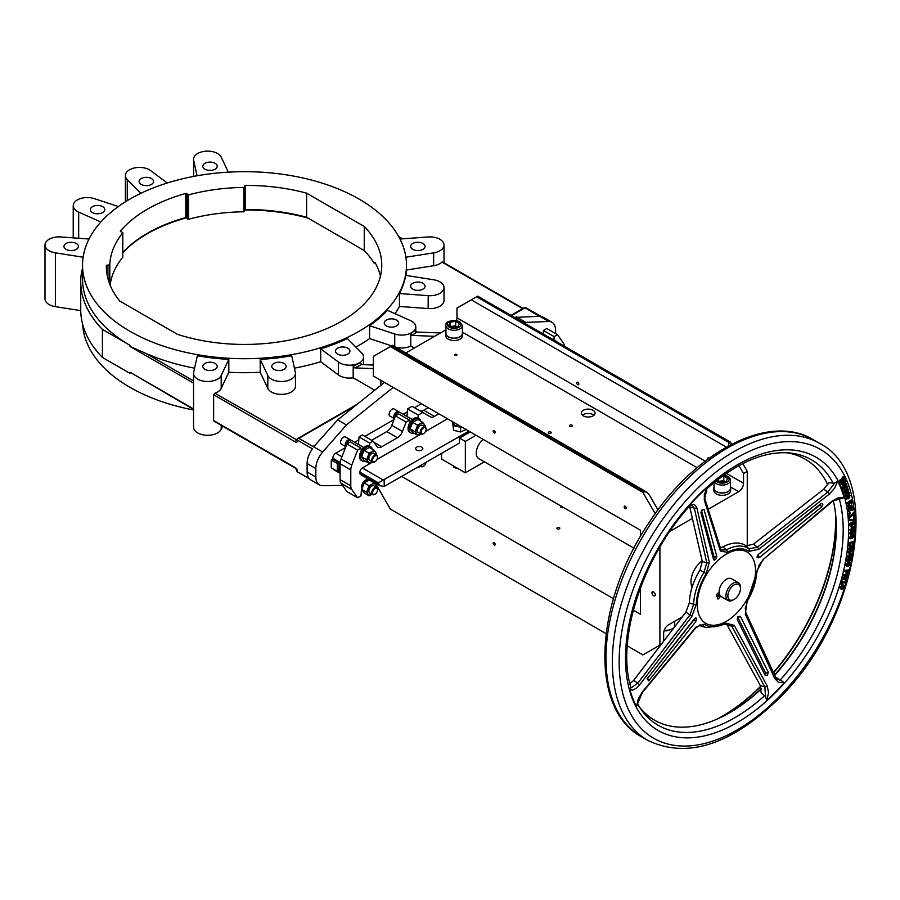 <?xml version="1.0" encoding="UTF-8"?>
<svg xmlns="http://www.w3.org/2000/svg" width="900" height="900" viewBox="0 0 900 900"><rect width="100%" height="100%" fill="white"/><g stroke="black" fill="none" stroke-linecap="round" stroke-linejoin="round"><path stroke-width="1.35" d="M552.262 339.21A8.235 4.759 -60 0 1 553.871 339.593L555.086 340.29A8.235 4.759 -60 0 1 556.222 341.494M553.477 339.907A8.235 4.759 -60 0 1 555.086 340.29M458.505 468.866L453.656 467.381L453.656 466.065M453.656 467.381L453.364 465.548M460.406 426.262A6.525 3.769 180 0 1 457.088 426.026A6.525 3.769 180 0 1 453.071 423.056A6.525 3.769 180 0 1 453.004 422.527L453.049 422.01M461.306 426.78L460.586 427.309L460.586 431.966L466.515 429.289M460.586 427.309L453.6 425.689L453.6 430.335L460.586 431.966M452.543 421.718L453.6 430.335M453.6 425.689L452.543 421.38M445.916 325.541L445.916 333.382A8.235 4.759 0 0 0 448.324 336.746A8.235 4.759 0 0 0 457.301 337.781A8.235 4.759 0 0 0 462.386 333.382L462.386 325.541A8.235 4.759 180 0 1 457.301 329.929A8.235 4.759 180 0 1 448.324 328.905A8.235 4.759 180 0 1 445.916 325.541C445.252 321.401 449.82 320.051 459.63 321.514L462.386 325.541M450.338 326.621L455.479 325.822L455.479 321.345L450.338 322.144A5.49 3.172 0 0 0 450.202 322.223L448.819 325.181A5.49 3.172 0 0 0 448.875 325.294L452.632 327.465A5.49 3.172 0 0 0 452.824 327.499L457.965 326.7A5.49 3.172 0 0 0 458.1 326.621L459.484 323.651A5.49 3.172 0 0 0 459.428 323.539L455.67 321.379A5.49 3.172 0 0 0 455.479 321.345M455.67 321.379L455.67 325.856A5.49 3.172 0 0 0 455.479 325.822M455.67 325.856L457.549 327.262M450.338 322.144L450.338 326.137M450.202 326.059L450.202 322.223M462.386 332.415A8.404 4.849 180 0 1 462.555 333.382L462.555 335.689A8.404 4.849 180 0 1 454.151 340.537A8.404 4.849 180 0 1 445.748 335.689L445.748 333.382A8.404 4.849 180 0 1 445.916 332.415M462.555 333.382A8.404 4.849 180 0 1 454.151 338.243A8.404 4.849 180 0 1 445.748 333.382M730.508 487.204A8.404 4.849 180 0 1 730.676 488.183L730.676 490.478A8.404 4.849 180 0 1 722.273 495.338A8.404 4.849 180 0 1 713.857 490.478L713.857 488.183A8.404 4.849 180 0 1 714.038 487.204M730.676 488.183A8.404 4.849 180 0 1 722.273 493.031A8.404 4.849 180 0 1 713.857 488.183M714.038 482.558L714.038 488.183A8.235 4.759 0 0 0 716.445 491.546A8.235 4.759 0 0 0 725.423 492.57A8.235 4.759 0 0 0 730.508 488.183L730.508 480.341A8.235 4.759 180 0 1 725.423 484.729A8.235 4.759 180 0 1 716.445 483.705A8.235 4.759 180 0 1 714.611 482.085M718.459 481.421L723.589 480.623L723.589 476.145L722.014 476.381M717.064 480.127L720.754 482.265A5.49 3.172 0 0 0 720.945 482.299L726.086 481.5A5.49 3.172 0 0 0 726.221 481.421L727.594 478.451A5.49 3.172 0 0 0 727.549 478.339L723.791 476.168L723.791 480.656A5.49 3.172 0 0 0 723.589 480.623M723.791 480.656L725.67 482.062M718.459 479.048L718.459 480.938M718.312 480.859L718.312 479.16M423.371 466.245A4.117 2.374 -60 0 1 423.146 466.391A4.117 2.374 -60 0 1 421.088 466.594A4.117 2.374 -60 0 1 420.356 465.604M423.146 466.391L423.574 466.132A3.499 2.025 -60 0 1 421.132 465.154M426.026 462.33A3.499 2.025 -60 0 1 423.574 466.132M417.926 466.999A6.176 3.566 120 0 0 420.322 466.447A6.176 3.566 120 0 0 420.57 466.29L417.623 467.798M374.839 494.257A4.117 2.374 -60 0 1 374.614 494.404A4.117 2.374 -60 0 1 372.555 494.606A4.117 2.374 -60 0 1 371.925 491.31A4.117 2.374 -60 0 1 374.614 487.676A4.117 2.374 -60 0 1 376.673 487.474A4.117 2.374 -60 0 1 377.527 489.364A4.117 2.374 -60 0 1 377.516 489.623M374.614 494.404L375.053 494.156A3.499 2.025 -60 0 1 372.577 492.728A3.499 2.025 -60 0 1 375.053 488.441A3.499 2.025 -60 0 1 377.527 489.87A3.499 2.025 -60 0 1 375.053 494.156M376.673 487.474L373.86 485.854A4.117 2.374 120 0 0 371.801 486.056A4.117 2.374 120 0 0 369.113 489.679A4.117 2.374 120 0 0 369.743 492.986L372.555 494.606M364.219 482.906L361.699 489.409L366.57 492.221L369.101 485.73L364.219 482.906L369.259 479.993L374.141 482.816L376.661 486.405L376.402 487.316M361.699 489.409L364.219 492.998L369.101 495.81L366.57 492.221M369.101 485.73L371.801 484.369A6.176 3.566 120 0 0 368.021 489.082A6.176 3.566 120 0 0 368.021 494.123A6.176 3.566 120 0 0 371.801 494.46A6.176 3.566 120 0 0 372.037 494.314L369.101 495.81M376.155 487.181A6.176 3.566 120 0 0 375.581 484.706A6.176 3.566 120 0 0 371.801 484.369L374.141 482.816M398.7 411.66A4.117 2.374 -60 0 0 396.641 411.863A4.117 2.374 -60 0 0 394.02 415.294A4.117 2.374 -60 0 0 394.38 418.646L389.981 416.126A4.117 2.374 -60 0 1 389.396 415.519A4.117 2.374 -60 0 1 392.04 409.196A4.117 2.374 -60 0 1 393.277 408.803A4.117 2.374 -60 0 1 394.099 408.994L398.7 411.66A4.117 2.374 -60 0 1 399.218 412.166M423.371 433.744A4.117 2.374 -60 0 1 423.146 433.89A4.117 2.374 -60 0 1 421.088 434.093A4.117 2.374 -60 0 1 420.457 430.785A4.117 2.374 -60 0 1 423.146 427.162A4.117 2.374 -60 0 1 425.205 426.96A4.117 2.374 -60 0 1 426.049 428.839A4.117 2.374 -60 0 1 426.049 429.109M423.146 433.89L423.574 433.631A3.499 2.025 -60 0 1 421.099 432.202A3.499 2.025 -60 0 1 423.574 427.916A3.499 2.025 -60 0 1 426.049 429.345A3.499 2.025 -60 0 1 423.574 433.631M394.976 417.094A4.117 2.374 -60 0 1 397.856 412.56A4.117 2.374 -60 0 1 399.915 412.358L412.369 419.546M418.241 415.08L422.752 412.481L412.076 406.316L407.565 408.926L418.241 415.08L418.016 418.05A8.235 4.759 120 0 0 413.876 418.444A8.235 4.759 120 0 0 408.488 425.7A8.235 4.759 120 0 0 409.759 432.304L410.974 433.001A8.235 4.759 120 0 0 413.899 433.136M420.784 421.211A8.235 4.759 120 0 0 419.209 418.736A8.235 4.759 120 0 0 415.091 419.152A8.235 4.759 120 0 0 409.702 426.409A8.235 4.759 120 0 0 410.974 433.001M421.088 434.093L418.264 432.461A4.117 2.374 -60 0 1 417.634 429.165A4.117 2.374 -60 0 1 420.322 425.531A4.117 2.374 -60 0 1 422.381 425.329L425.205 426.96M424.688 426.656A6.176 3.566 -60 0 0 424.114 424.192A6.176 3.566 -60 0 0 420.322 423.855A6.176 3.566 -60 0 0 416.543 428.558A6.176 3.566 -60 0 0 416.543 433.609A6.176 3.566 -60 0 0 420.322 433.946A6.176 3.566 -60 0 0 420.57 433.789L417.623 435.296L415.103 431.707L417.623 425.205L422.662 422.291L425.194 425.88L424.935 426.803M422.662 422.291L417.791 419.479L412.751 422.392L411.3 425.531L410.22 428.884L411.3 430.582L412.751 432.473L417.623 435.296M417.623 425.205L412.751 422.392M415.103 431.707L410.22 428.884M372.262 449.224A8.235 4.759 120 0 0 370.676 446.76L369.461 446.062A8.235 4.759 120 0 0 365.344 446.468A8.235 4.759 120 0 0 359.966 453.724A8.235 4.759 120 0 0 361.226 460.316L362.441 461.025A8.235 4.759 120 0 0 365.366 461.16M370.676 446.76A8.235 4.759 120 0 0 366.559 447.165A8.235 4.759 120 0 0 361.181 454.421A8.235 4.759 120 0 0 362.441 461.025M374.839 461.756A4.117 2.374 -60 0 1 374.614 461.902A4.117 2.374 -60 0 1 372.555 462.105L369.743 460.485A4.117 2.374 -60 0 1 369.113 457.178A4.117 2.374 -60 0 1 371.801 453.555A4.117 2.374 -60 0 1 373.86 453.353L376.673 454.973A4.117 2.374 -60 0 1 377.527 456.863A4.117 2.374 -60 0 1 377.516 457.132M376.155 454.68A6.176 3.566 -60 0 0 375.581 452.205A6.176 3.566 -60 0 0 371.801 451.868A6.176 3.566 -60 0 0 368.021 456.581A6.176 3.566 -60 0 0 368.021 461.621A6.176 3.566 -60 0 0 371.801 461.959A6.176 3.566 -60 0 0 372.037 461.812L369.101 463.309L366.57 459.72L369.101 453.229L374.141 450.315L376.661 453.904L376.402 454.815M374.141 450.315L369.259 447.491L364.219 450.405L362.779 453.555L361.699 456.907L362.779 458.595L364.219 460.496L369.101 463.309M369.101 453.229L364.219 450.405M366.57 459.72L361.699 456.907M350.179 439.673A4.117 2.374 -60 0 0 348.12 439.886A4.117 2.374 -60 0 0 345.488 443.306A4.117 2.374 -60 0 0 345.848 446.659L341.449 444.15A4.117 2.374 -60 0 1 340.875 443.531A4.117 2.374 -60 0 1 343.507 437.22A4.117 2.374 -60 0 1 344.745 436.826A4.117 2.374 -60 0 1 345.566 437.017L350.179 439.673A4.117 2.374 -60 0 1 350.696 440.19M372.555 462.105A4.117 2.374 -60 0 1 371.925 458.809A4.117 2.374 -60 0 1 374.614 455.175A4.117 2.374 -60 0 1 376.673 454.973M374.614 461.902L375.053 461.655A3.499 2.025 -60 0 1 372.577 460.226A3.499 2.025 -60 0 1 375.053 455.94A3.499 2.025 -60 0 1 377.527 457.369A3.499 2.025 -60 0 1 375.053 461.655M346.455 445.118A4.117 2.374 -60 0 1 349.335 440.584A4.117 2.374 -60 0 1 351.394 440.381L363.836 447.559M846.045 581.805L845.764 580.849L845.426 581.985L842.411 582.322L842.288 581.231L841.399 584.28L842.175 583.121L846.236 582.671L846.169 581.974M842.288 581.231L841.399 584.28M841.804 580.95L842.749 581.186M842.512 581.974L845.426 581.985M844.942 581.704L845.764 580.849M845.269 580.567L846.169 580.804M847.114 486.225L843.683 489.6L846.113 487.204L846.934 488.014L847.53 487.429L846.607 486.731L847.114 486.225M843.683 489.6L842.985 488.767L846.911 485.674M846.934 488.014L846.349 487.384M847.474 487.181L846.607 486.731M846.113 486.45L846.979 486.9M846.248 483.66L843.84 484.031L843.064 487.924L844.087 487.586L843.221 486.911L844.02 484.616L844.909 486.821L846.248 484.965L845.606 483.086M844.087 487.586L843.154 487.125M845.134 485.854L844.459 484.166L845.235 483.739L845.752 484.976L845.134 485.854M845.764 483.379L843.345 483.75L842.242 487.147L843.457 488.216M844.65 485.572L845.752 484.976M845.258 484.695L845.28 483.817M843.761 484.897L844.909 486.821M850.14 495.54L847.879 495.585L846.416 498.803L848.689 498.757L850.14 495.54L849.465 494.831M846.754 495.956L849.656 495.27M846.45 498.082L848.048 497.858L849.105 495.574M849.634 495.99L848.531 498.139L846.934 498.364L848.036 496.204L849.398 495.619M846.619 499.241L845.933 498.521L846.304 496.598M845.933 498.521L846.349 499.162M845.01 477.259L843.086 477.304L842.062 481.691L840.881 481.601L840.825 479.711L840.094 480.51L840.386 482.197L841.298 482.805L842.423 482.141L843.413 477.787L844.526 477.855L844.605 479.531L845.314 478.755L844.346 476.707M840.094 480.51L839.903 481.916L841.298 482.805M844.099 479.205L844.031 477.574M839.599 480.229L840.825 479.711M841.567 481.41L842.344 479.52M841.86 479.239L842.411 478.429M841.928 478.147L842.602 477.022L844.526 476.978M850.05 503.471L851.614 503.325L852.548 501.93L852.3 499.196L847.541 503.055L847.676 503.707L849.566 502.166L848.284 506.869L849.78 503.381M847.676 503.707L847.058 502.774L852.3 499.196M848.284 506.869L847.643 505.744L849.195 502.47M850.14 502.729L851.512 501.581L851.423 502.684L850.624 503.01L850.095 501.739L851.884 500.287L851.996 501.863M851.512 501.581L851.512 500.591M850.421 502.897L850.207 502.324M846.585 480.173L844.616 480.195L841.646 484.616L844.538 481.567L844.92 482.411L845.393 481.916L845.111 480.938L846.776 480.757L846.011 479.723M845.111 480.938L845.663 480.488L846.248 481.275M841.646 484.616L840.926 483.817L844.155 480.69M843.66 480.409L844.616 480.195M844.403 480.15L846.101 479.891M844.29 481.826L844.92 482.411M852.266 505.879L850.072 505.598L848.52 508.939L849.026 510.007L850.129 506.284L850.545 508.916L852.041 507.285L851.558 505.012M850.545 508.916L849.746 506.621M850.421 507.656L851.591 507.161L850.905 507.938L850.59 505.924L851.355 505.688L851.591 507.161M851.107 506.88L850.871 505.406M849.026 510.007L848.025 508.669L849.589 505.316L851.783 505.598M846.416 489.668L844.492 491.074L845.077 493.65L848.25 490.162L847.676 488.025L847.283 490.815L846.293 489.6M844.549 491.501L845.741 492.277L845.033 491.782L846.225 490.489L846.709 491.366L845.741 492.277L845.033 491.782M846.799 490.534L846.911 488.002M844.886 493.088L845.077 493.65M844.492 491.074L843.941 491.805L844.774 492.581M845.258 491.996L846.709 491.366M846.225 491.085L845.741 490.207M844.009 490.793L845.921 489.397M848.992 511.627L848.419 510.694L851.524 508.399L848.992 511.627L852.097 509.332L852.232 510.39L852.739 510.019L852.716 508.849L854.156 509.254L853.515 507.814M852.232 510.39L851.681 509.636M853.594 509.659L853.121 508.748M854.123 508.534L852.457 507.87L852.008 508.68M852.143 507.938L853.639 508.264M851.783 507.724L852.457 507.87M847.001 492.637L845.764 494.336L846.225 496.665L847.181 493.234L848.79 493.02L848.678 494.438L849.341 493.83L848.486 491.839L846.518 492.356L848.002 491.558L849.308 492.57M845.426 496.103L845.28 494.055L846.518 492.356M848.183 494.123L848.812 493.762M848.329 493.493L848.306 492.75M854.415 513.585L853.65 512.944L853.29 514.215L850.05 516.442L849.971 515.486L849.476 515.824L849.701 518.411L850.106 517.129L854.46 514.136L853.166 512.663L854.415 513.585M850.005 515.869L852.806 513.934L853.166 512.663M849.701 518.411L848.992 515.543L849.971 515.486M850.14 512.854L849.319 514.35L850.241 513.686L849.656 512.572L849.229 513.506M849.319 514.35L848.734 513.236M853.808 524.509L855 522.09L853.673 521.212L852.604 522.686L851.332 522.517L850.309 523.62L849.926 525.195L851.445 526.095L852.626 524.374L853.808 524.509L852.649 524.363M855 522.09L853.189 520.931L854.516 521.809L853.189 520.931L852.143 522.394L850.849 522.236L852.12 522.405M852.604 522.686L850.849 522.236L850.309 523.62M849.926 524.632L850.871 525.094L851.692 523.935L851.355 525.375L850.41 524.914L851.4 523.226L852.457 523.226L852.176 524.216M851.692 523.935L851.962 522.945M852.143 523.046L851.4 523.226M852.311 523.553L853.301 523.507L854.033 522.101L853.29 521.629M854.033 522.101L853.785 523.789L852.795 523.834L853.774 521.91L854.516 522.382L853.774 521.91M850.95 525.814L849.442 524.914L849.825 523.339M850.174 526.039L851.445 526.095M853.324 524.227L852.154 524.081M849.791 519.683L849.836 520.447L854.809 519.649L854.617 516.206L854.201 519.379L849.308 519.401L854.201 519.379M853.717 519.097L853.56 516.296L854.617 516.206M849.308 519.401L849.836 520.447M852.592 554.726L849.893 553.106L849.476 555.773L847.71 557.123L849.746 557.1L852.592 554.726M847.71 557.123L847.35 556.065L848.992 555.502L849.409 552.825L850.567 552.881M851.85 554.951L849.982 555.604L850.309 553.567L851.85 554.951L850.286 553.702M850.061 555.12L851.355 554.67M850.095 530.55L851.76 529.594L851.76 530.257L854.944 527.76L854.944 527.062L852.446 525.994L851.76 526.387L851.76 528.863L850.095 530.55L850.095 529.83M852.289 528.57L852.289 526.68L854.179 527.479L852.289 528.57M851.861 525.78L854.944 527.062M852.289 528.007L853.616 527.243M849.611 529.549L851.76 528.863M851.276 528.581L851.276 526.185M849.173 561.555L851.974 558.855L851.648 557.561L849.87 557.663L847.058 560.374L847.384 561.656L849.173 561.555M847.181 561.476L846.574 560.092L849.386 557.381L851.366 557.46M847.429 560.678L850.32 559.778L850.635 557.977M849.319 560.734L847.913 560.959L848.25 559.136L851.119 558.259L850.804 560.059L849.319 560.734M851.119 558.259L851.456 559.012M847.654 560.801L847.586 560.205M849.442 533.329L852.401 534.06L854.977 530.887L852.502 530.426L849.926 533.599L850.286 534.566L849.442 533.329L852.019 530.145L854.494 530.606M854.977 530.887L854.336 529.819M850.5 533.621L852.48 531.202L853.954 530.595L854.438 531.18L852.424 533.284L850.95 533.88L850.466 533.317M853.954 530.595L854.438 531.18M850.466 533.599L853.425 532.001L853.47 530.325M848.216 566.257L851.051 563.648L850.736 562.298L849.015 562.342L846.169 564.952L846.495 566.303L848.216 566.257M846.293 566.123L845.685 564.671L848.531 562.061L850.455 562.196M846.518 565.312L849.375 564.536L849.746 562.725M848.385 565.425L847.001 565.594L847.384 563.76L850.23 563.006L849.859 564.817L848.385 565.425M850.23 563.006L850.534 563.783M846.776 565.459L846.697 564.817M849.262 537.626L852.165 538.481L854.786 535.376L852.367 534.791L849.746 537.908L850.106 538.92L849.262 537.626L851.884 534.51L854.303 535.095M854.786 535.376L854.145 534.262M850.32 537.986L852.322 535.579L853.785 535.039L854.258 535.646L852.21 537.694L850.748 538.234L850.286 537.637M853.785 535.039L854.258 535.646M850.264 537.952L853.222 536.467L853.301 534.757M849.679 569.565L845.066 570.499L844.864 571.331L846.585 570.971L846.45 573.424L847.35 573.761L848.633 572.794L849.679 569.565L845.066 570.499M844.864 571.331L844.582 570.229M847.35 573.761L845.966 573.142L846.855 573.48L845.966 573.142L846 571.095M846.45 572.411L847.856 572.029L848.374 570.611M848.34 572.31L846.934 572.692L847.114 570.87L848.947 570.488L847.856 572.029M849.352 544.477L849.915 546.784L849.049 546.12L851.434 546.716L853.582 544.635L854.303 541.012L849.488 543.116L849.352 544.477L849.488 543.116M851.524 545.895L850.061 545.749L849.96 543.656L853.673 542.036L853.166 544.32L851.04 545.614L853.166 544.32M849.577 545.467L851.04 545.614M849.049 546.12L848.869 544.196M852.683 544.039L853.133 542.273M849.004 542.835L854.303 541.012M843.885 578.734L848.171 575.663L848.486 574.481L843.919 575.201L843.716 575.977L847.643 575.359L842.738 579.656L847.294 578.936L847.496 578.171L843.885 578.734M843.716 575.977L843.435 574.92L848.486 574.481M842.738 579.656L842.501 578.452L846.529 575.528M844.526 578.284L847.496 578.171M852.952 547.762L848.363 552.904L853.155 551.036L853.256 550.294L849.465 551.779L853.571 547.886L853.717 546.761L848.925 548.629L848.824 549.371L852.952 547.762M850.309 550.98L853.256 550.294M848.486 552.015L848.363 552.904M848.002 551.734L851.636 548.269M848.925 548.629L848.824 549.371M848.441 548.347L853.717 546.761A166.77 96.289 120 0 0 854.123 542.767M842.051 589.185L844.988 587.025L844.684 585.383L843.3 585.18L840.364 587.329L840.442 588.803L842.051 589.185M840.454 588.814L839.88 587.059L842.816 584.899L844.403 585.259M840.544 587.914L843.255 587.734L843.829 585.877M842.31 588.33L841.028 588.195L841.624 586.327L844.312 586.159L843.739 588.015L842.31 588.33M841.028 588.195L840.859 587.306M493.166 543.24A1.44 0.833 60 0 1 493.47 542.576A1.44 0.833 60 0 1 494.572 542.97A1.44 0.833 60 0 1 495.202 544.41A1.44 0.833 60 0 1 494.91 545.074A1.44 0.833 60 0 1 493.796 544.691A1.44 0.833 60 0 1 493.166 543.24M561.364 506.261A1.44 0.833 0 0 0 561.229 506.329A1.44 0.833 0 0 0 560.812 506.914A1.44 0.833 0 0 0 561.701 507.679A1.44 0.833 0 0 0 563.265 507.499A1.44 0.833 0 0 0 563.377 507.431M559.384 528.795A1.44 0.833 0 0 0 559.811 528.21A1.44 0.833 0 0 0 558.923 527.434A1.44 0.833 0 0 0 557.347 527.614A1.44 0.833 0 0 0 556.92 528.21A1.44 0.833 0 0 0 557.809 528.975A1.44 0.833 0 0 0 559.384 528.795M633.982 548.19L478.755 458.572A12.015 6.93 -60 0 1 476.798 456.176A12.015 6.93 -60 0 1 483.21 439.425M734.164 599.445L733.185 599.996A10.294 5.94 -60 0 1 728.044 600.514A10.294 5.94 -60 0 1 726.367 598.455A10.294 5.94 -60 0 1 729.259 586.789A10.294 5.94 -60 0 1 738.337 582.683A10.294 5.94 -60 0 1 740.014 584.73A10.294 5.94 -60 0 1 740.464 587.396L740.464 588.51A8.921 5.152 120 0 0 740.07 586.204A8.921 5.152 120 0 0 731.97 586.597A8.921 5.152 120 0 0 728.246 598.106A8.921 5.152 120 0 0 734.164 599.445A8.921 5.152 120 0 0 740.464 588.51M738.337 582.683L731.543 578.756A10.294 5.94 120 0 0 722.464 582.863A10.294 5.94 120 0 0 719.572 594.54A10.294 5.94 120 0 0 721.249 596.587L728.044 600.514M647.561 677.869L648.731 680.839L695.835 621.484L696.521 618.379L695.756 617.816L694.597 618.581L647.066 678.915L694.102 619.627L695.768 621.562M704.092 509.512L702.067 509.839L700.931 512.696L713.644 559.744L714.386 560.16L716.13 558.743L716.816 556.56L704.092 509.512L701.617 510.401M821.621 506.947C823.523 504.079 823.129 503.089 820.44 503.966L758.284 554.512C756.383 557.37 756.776 558.371 759.465 557.494L821.621 506.947L820.181 504.776L758.284 554.512M767.464 675.293L768.24 672.109L740.43 616.399L738.045 616.399L737.258 619.582L765.09 675.293L767.464 675.293M736.526 613.35A41.175 23.771 -60 0 1 699.097 615.127A41.175 23.771 -60 0 1 716.265 562.005A41.175 23.771 -60 0 1 753.694 560.216A41.175 23.771 -60 0 1 736.526 613.35M695.812 627.188A2.059 0.889 -140.4 0 1 695.79 627.863L642.274 692.651L636.502 706.523L638.314 698.827L642.296 691.999L695.812 627.188L704.227 624.139A42.705 24.66 120 0 0 725.659 623.115L734.242 625.354L767.216 686.048L768.589 692.663L766.755 700.324L765.529 696.78L761.164 692.674L760.286 685.564L726.502 623.768M720.36 547.751L722.903 546.93A46.114 26.629 -60 0 1 746.044 545.827L753.401 544.252L823.748 489.173L829.012 482.681L834.548 483.221L837.585 481.118L834.649 488.171L829.215 494.168L758.835 549.236L748.845 551.374A42.705 24.66 120 0 0 727.414 552.386L720.416 551.07L704.306 500.119L704.385 494.381L707.332 487.327A157.162 90.742 -60 0 0 689.704 505.046L694.294 504.45L696.825 507.634L709.324 562.219L706.174 573.75A42.705 24.66 120 0 0 696.352 604.17L691.706 616.759L639.529 684.967L636.311 688.275L632.824 690.075L629.955 689.951L630.653 687.15M831.994 501.199L838.373 497.61L844.133 497.689L831.994 501.199L762.952 559.665L756.72 571.342A42.705 24.66 120 0 1 746.899 601.762L745.324 614.205L774.697 678.521L778.658 682.549L784.373 682.594A157.162 90.742 -60 0 1 775.699 691.808A157.162 90.742 -60 0 1 766.755 700.324M773.381 673.031A159.593 92.138 120 0 0 835.594 514.148M717.322 719.01A159.593 92.138 120 0 0 760.736 686.554M774.371 675.202A151.718 87.593 120 0 0 835.931 517.669M720.54 717.536A151.718 87.593 120 0 0 761.254 688.669M773.258 672.75A160.594 92.722 120 0 0 835.549 513.709M716.918 719.19A160.594 92.722 120 0 0 760.635 686.306M639.394 706.939A150.671 86.985 120 0 0 720.979 717.322A150.671 86.985 120 0 0 761.288 688.972M774.506 675.484A150.671 86.985 120 0 0 835.965 518.153A150.671 86.985 120 0 0 833.31 500.782M827.786 484.796A150.671 86.985 120 0 0 786.173 452.7M707.332 487.327L706.601 488.947C736.133 463.039 763.661 451.024 789.165 452.902A153.27 88.492 120 0 1 833.265 483.356M775.136 676.867L784.373 682.594M702.158 560.858A17.843 10.305 120 0 0 690.975 581.231A17.843 10.305 120 0 0 692.111 587.183M651.949 592.886A2.329 1.35 -120 0 0 652.972 595.238A2.329 1.35 -120 0 0 654.773 595.856A2.329 1.35 -120 0 0 655.256 594.788A2.329 1.35 -120 0 0 654.232 592.447A2.329 1.35 -120 0 0 652.433 591.817A2.329 1.35 -120 0 0 651.949 592.886M569.846 425.171A1.44 0.833 180 0 1 571.41 424.991A1.44 0.833 180 0 1 572.299 425.756A1.44 0.833 180 0 1 571.882 426.353A1.44 0.833 180 0 1 570.308 426.532A1.44 0.833 180 0 1 569.419 425.756A1.44 0.833 180 0 1 569.846 425.171M548.73 432.034A1.44 0.833 180 0 1 550.305 431.854A1.44 0.833 180 0 1 551.194 432.619A1.44 0.833 180 0 1 550.766 433.215A1.44 0.833 180 0 1 549.202 433.395A1.44 0.833 180 0 1 548.314 432.619A1.44 0.833 180 0 1 548.73 432.034M455.006 354.386A1.204 0.698 180 0 1 456.694 355.365A1.204 0.698 180 0 1 455.006 354.386M582.457 415.238A6.862 3.96 180 0 1 583.357 414.596A6.862 3.96 180 0 1 593.966 415.238M583.357 410.276A6.862 3.96 180 0 1 590.839 409.421A6.862 3.96 180 0 1 595.069 413.077A6.862 3.96 180 0 1 593.066 415.879A6.862 3.96 180 0 1 585.585 416.745A6.862 3.96 180 0 1 581.344 413.077A6.862 3.96 180 0 1 583.357 410.276M576.788 382.894A1.44 0.833 60 0 1 577.08 382.23A1.44 0.833 60 0 1 578.194 382.624A1.44 0.833 60 0 1 578.824 384.075A1.44 0.833 60 0 1 578.52 384.728A1.44 0.833 60 0 1 577.406 384.345A1.44 0.833 60 0 1 576.788 382.894M495.202 432.349A1.44 0.833 -120 0 0 494.572 430.897A1.44 0.833 -120 0 0 493.47 430.504A1.44 0.833 -120 0 0 493.166 431.168A1.44 0.833 -120 0 0 493.796 432.619A1.44 0.833 -120 0 0 494.91 433.001A1.44 0.833 -120 0 0 495.202 432.349M707.906 459.09A1.44 0.833 60 0 1 707.805 458.539A1.44 0.833 60 0 1 708.109 457.875A1.44 0.833 60 0 1 709.133 458.179M626.231 507.994A1.44 0.833 -120 0 0 625.601 506.543A1.44 0.833 -120 0 0 624.488 506.16A1.44 0.833 -120 0 0 624.195 506.812A1.44 0.833 -120 0 0 624.825 508.264A1.44 0.833 -120 0 0 625.939 508.646A1.44 0.833 -120 0 0 626.231 507.994M416.7 450.056A3.6 2.081 0 0 0 420.626 450.506A3.6 2.081 0 0 0 422.854 448.582A3.6 2.081 0 0 0 421.796 447.12A3.6 2.081 0 0 0 417.87 446.67A3.6 2.081 0 0 0 415.642 448.582A3.6 2.081 0 0 0 416.7 450.056M66.094 249.345A7.211 4.163 0 0 0 73.946 250.256A7.211 4.163 0 0 0 78.39 246.409A7.211 4.163 0 0 0 76.275 243.461A7.211 4.163 0 0 0 68.422 242.561A7.211 4.163 0 0 0 63.979 246.409A7.211 4.163 0 0 0 66.094 249.345M204.941 169.189A7.211 4.163 0 0 0 212.794 170.089A7.211 4.163 0 0 0 217.237 166.241A7.211 4.163 0 0 0 215.134 163.305A7.211 4.163 0 0 0 207.27 162.405A7.211 4.163 0 0 0 202.826 166.241A7.211 4.163 0 0 0 204.941 169.189M141.233 184.421A7.211 4.163 0 0 0 149.085 185.321A7.211 4.163 0 0 0 153.54 181.474A7.211 4.163 0 0 0 151.425 178.537A7.211 4.163 0 0 0 143.572 177.638A7.211 4.163 0 0 0 139.118 181.474A7.211 4.163 0 0 0 141.233 184.421M92.475 212.569A7.211 4.163 0 0 0 100.328 213.469A7.211 4.163 0 0 0 104.782 209.632A7.211 4.163 0 0 0 102.668 206.685A7.211 4.163 0 0 0 94.815 205.785A7.211 4.163 0 0 0 90.371 209.632A7.211 4.163 0 0 0 92.475 212.569M386.348 325.935A7.211 4.163 0 0 0 394.2 326.835A7.211 4.163 0 0 0 398.655 322.999A7.211 4.163 0 0 0 396.54 320.051A7.211 4.163 0 0 0 388.688 319.151A7.211 4.163 0 0 0 384.244 322.999A7.211 4.163 0 0 0 386.348 325.935M412.74 289.159A7.211 4.163 0 0 0 420.593 290.059A7.211 4.163 0 0 0 425.036 286.222A7.211 4.163 0 0 0 422.933 283.275A7.211 4.163 0 0 0 415.08 282.375A7.211 4.163 0 0 0 410.625 286.222A7.211 4.163 0 0 0 412.74 289.159M412.74 249.345A7.211 4.163 0 0 0 420.593 250.256A7.211 4.163 0 0 0 425.036 246.409A7.211 4.163 0 0 0 422.933 243.461A7.211 4.163 0 0 0 415.08 242.561A7.211 4.163 0 0 0 410.625 246.409A7.211 4.163 0 0 0 412.74 249.345M204.941 369.326A7.211 4.163 0 0 0 212.794 370.226A7.211 4.163 0 0 0 217.237 366.379A7.211 4.163 0 0 0 215.134 363.442A7.211 4.163 0 0 0 207.27 362.531A7.211 4.163 0 0 0 202.826 366.379A7.211 4.163 0 0 0 204.941 369.326M273.892 369.326A7.211 4.163 0 0 0 281.745 370.226A7.211 4.163 0 0 0 286.189 366.379A7.211 4.163 0 0 0 284.085 363.442A7.211 4.163 0 0 0 276.233 362.531A7.211 4.163 0 0 0 271.778 366.379A7.211 4.163 0 0 0 273.892 369.326M337.59 354.082A7.211 4.163 0 0 0 345.442 354.994A7.211 4.163 0 0 0 349.897 351.146A7.211 4.163 0 0 0 347.782 348.199A7.211 4.163 0 0 0 339.93 347.299A7.211 4.163 0 0 0 335.486 351.146A7.211 4.163 0 0 0 337.59 354.082M187.583 219.083L188.494 219.274A136.912 79.043 180 0 1 243.833 211.792L244.507 211.399L244.507 187.031L243.833 187.425A136.912 79.043 0 0 0 188.494 194.906L186.716 193.635L186.716 218.014L187.583 219.083L187.583 194.715M110.138 285.142A136.912 79.043 180 0 1 122.76 257.231L122.828 232.684L120.251 231.3A140.344 81.034 180 0 1 185.794 193.444L186.716 193.635M82.541 265.196A161.966 93.51 0 0 0 129.983 331.312A161.966 93.51 0 0 0 306.495 351.585A161.966 93.51 0 0 0 406.474 265.196A161.966 93.51 0 0 0 359.032 199.069A161.966 93.51 0 0 0 182.531 178.796A161.966 93.51 0 0 0 82.541 265.196L82.541 279.202A161.966 93.51 0 0 0 129.983 345.319L129.983 346.444L145.834 353.351L193.556 380.902M194.591 368.156A161.966 93.51 180 0 1 145.834 353.351M228.814 359.381L221.197 375.514A14.074 8.123 0 0 1 205.751 381.431A14.074 8.123 0 0 1 193.556 373.376A14.074 8.123 0 0 1 193.669 372.353L197.325 355.77A161.966 93.51 0 0 0 228.814 359.381L228.814 372.274L221.197 388.395A14.074 8.123 180 0 1 214.886 393.221L213.626 394.729L213.626 420.502L214.886 421.234M260.201 359.381L267.817 375.514A14.074 8.123 0 0 0 283.264 381.431A14.074 8.123 0 0 0 295.47 373.376A14.074 8.123 0 0 0 295.358 372.353L291.701 355.77A161.966 93.51 0 0 1 260.201 359.381L260.201 372.274A161.966 93.51 180 0 1 228.814 372.274M320.704 348.829L338.434 362.048A14.074 8.123 0 0 0 354.105 364.759A14.074 8.123 0 0 0 363.623 357.075A14.074 8.123 0 0 0 361.766 353.048L347.4 338.535A161.966 93.51 0 0 1 320.704 348.829L320.704 361.721A161.966 93.51 180 0 1 294.424 368.156M369.596 325.71L394.74 334.012A14.074 8.123 0 0 0 415.789 326.959A14.074 8.123 0 0 0 410.332 320.535L387.439 310.298A161.966 93.51 0 0 1 369.596 325.71L369.596 338.603A161.966 93.51 180 0 1 355.882 347.096M399.442 293.558L428.175 295.661A14.074 8.123 0 0 0 444.015 287.606A14.074 8.123 0 0 0 433.654 279.776L405.709 275.377A161.966 93.51 0 0 1 399.442 293.558L399.442 306.45A161.966 93.51 180 0 1 395.044 313.706M440.449 332.944L416.824 332.032L412.166 335.441L410.782 333.63L410.782 346.061A14.074 8.123 180 0 1 395.764 347.209M410.782 333.63L415.305 330.277L416.824 332.032M444.015 287.606L444.015 300.499A14.074 8.123 180 0 1 428.175 308.554L399.442 306.45M193.556 409.984A161.966 93.51 180 0 1 129.983 387.349A161.966 93.51 180 0 1 82.631 324.27M82.541 270.023L81.979 269.933A168.143 97.076 0 0 0 80.73 281.722A168.143 97.076 0 0 0 102.42 329.411L102.42 357.424L129.983 373.343L129.983 372.218L193.556 409.387M228.296 172.148L221.197 157.118A14.074 8.123 0 0 0 205.751 151.2A14.074 8.123 0 0 0 193.556 159.244A14.074 8.123 0 0 0 193.669 160.279L197.089 175.781M167.254 183.004L150.593 170.572A14.074 8.123 0 0 0 134.91 167.861A14.074 8.123 0 0 0 125.392 175.545A14.074 8.123 0 0 0 127.249 179.584L140.873 193.331M405.889 257.22L433.654 252.855A14.074 8.123 0 0 0 444.015 245.014A14.074 8.123 0 0 0 428.175 236.959L400.005 239.029M442.676 262.485L442.001 262.102A14.074 8.123 180 0 1 433.654 265.736L406.474 270.023M470.205 431.921L459.529 438.086L459.405 443.059M384.188 480.037L384.188 486.484L379.789 485.662L378.36 482.839L468.866 431.145M384.188 486.484L459.529 442.98M122.828 252.731A140.692 81.225 180 0 1 186.458 217.845M244.575 210.026A140.692 81.225 180 0 1 308.216 218.194M244.507 210.195L245.194 209.52A140.344 81.034 180 0 1 306.619 217.271L364.252 250.56A137.261 79.245 180 0 1 374.119 263.205L375.098 262.642A137.261 79.245 0 0 1 380.452 276.12M122.828 252.45A140.344 81.034 180 0 1 185.794 217.541L185.794 193.444M523.249 322.459L548.764 321.502A17.156 9.911 -60 0 1 552.026 322.301A17.156 9.911 -60 0 1 555.57 330.154L555.57 333.551M342.574 485.415L322.661 485.696A17.156 9.911 -60 0 1 319.399 484.897L310.669 479.846A17.156 9.911 -60 0 1 307.114 471.994L307.114 463.522L315.844 468.562A17.156 9.911 -60 0 1 322.661 452.036L346.421 424.946L393.176 387.45M315.844 468.562L315.844 477.034A17.156 9.911 -60 0 0 319.399 484.897M332.831 459.079L331.256 459.979L331.256 467.831L337.32 471.33L338.895 470.419L338.895 462.577L332.831 459.079L332.831 458.235A4.117 2.374 -60 0 1 335.745 453.195L345.499 447.559M354.656 442.271L358.808 439.875M364.86 436.376L394.031 419.535M403.189 414.248L407.34 411.851M414.506 407.711L421.391 403.74M340.11 473.355L333.686 469.642A4.117 2.374 -60 0 1 333.022 468.855M222.671 426.195L221.197 429.311A14.074 8.123 180 0 1 205.751 435.218A14.074 8.123 180 0 1 193.556 427.174L193.556 373.376M89.01 239.029L60.84 236.959A14.074 8.123 0 0 0 45 245.014A14.074 8.123 0 0 0 55.373 252.855L83.138 257.22M80.741 310.646L55.373 306.652A14.074 8.123 180 0 1 45 298.811L45 245.014M118.35 206.55L94.286 198.619A14.074 8.123 0 0 0 73.226 205.661A14.074 8.123 0 0 0 78.683 212.085L100.856 221.996M373.354 368.618L354.713 367.897L353.194 366.142L353.194 377.809A14.074 8.123 180 0 1 338.434 374.94L320.704 361.721M353.194 366.142L360.315 362.767L361.699 364.579L354.713 367.897M295.47 373.376L295.47 386.269A14.074 8.123 180 0 1 283.264 394.312A14.074 8.123 180 0 1 267.817 388.395L260.201 372.274M391.59 345.859L369.596 338.603M122.828 232.684L122.76 232.852A136.912 79.043 0 0 0 109.811 264.803L107.044 265.196L107.044 274.5M306.619 217.271L306.619 193.185A140.344 81.034 180 0 0 245.194 185.434L244.507 187.031M306.619 193.185L364.252 226.463A137.261 79.245 180 0 1 381.769 265.196A137.261 79.245 180 0 1 177.424 334.327L119.779 301.05A140.344 81.034 180 0 1 106.346 266.456A140.344 81.034 180 0 1 106.358 265.579L107.044 265.196M364.252 250.56L364.252 226.463M185.794 217.541L186.716 218.014M355.387 405.709L298.845 438.345L312.919 446.468L314.19 446.197L337.68 419.895L384.446 382.41M374.692 390.229L353.194 377.809M373.354 365.029L361.699 364.579M412.166 335.441L434.621 336.308M410.782 346.061L414.259 348.064M213.626 420.502L295.459 467.764A2.745 1.586 60 0 1 297.405 471.116L297.405 471.836L309.195 478.642M307.114 463.522A17.156 9.911 -60 0 1 312.446 448.83L297.405 440.145L297.405 440.865A2.745 1.586 60 0 1 295.459 441.979L213.626 394.729M525.094 307.327L541.507 316.586A17.156 9.911 -60 0 1 543.285 317.261L552.026 322.301M380.869 385.267L380.869 380.34M514.519 317.407L539.19 316.305L525.015 307.777L511.414 315.619M298.845 438.345L297.056 438.986L297.405 440.145L297.619 438.593L357.457 404.044M337.68 419.895L346.421 424.946M516.262 316.8L525.004 321.84M102.42 329.411L129.983 345.319M80.73 281.722L80.73 309.735A168.143 97.076 0 0 0 102.42 357.424M379.789 485.662L360.596 474.581A3.431 1.98 120 0 1 359.887 473.017L359.887 472.174A3.431 1.98 120 0 1 362.317 467.966L372.51 462.082M376.954 459.517L421.043 434.059M425.486 431.494L447.48 418.793M350.786 485.82A10.294 5.94 120 0 0 351.765 489.465L341.089 483.3A10.294 5.94 -60 0 1 340.11 479.655L350.786 485.82L350.786 469.868L340.11 463.702A10.294 5.94 -60 0 1 341.089 458.944L346.905 443.947L350.303 441.979L360.979 448.144L361.204 450.855M351.765 489.465L357.581 497.734L360.979 495.776L361.721 486.101A5.152 2.97 -60 0 1 364.106 481.162A5.152 2.97 -60 0 1 367.92 479.936A5.152 2.97 -60 0 1 368.426 480.375M374.996 483.907L375.322 483.086L390.341 509.085L606.071 633.634M564.3 346.151A10.294 5.94 120 0 0 563.332 342.956L557.516 334.676L554.119 336.634L553.894 339.604M438.863 413.82L434.385 416.407A8.235 4.759 -60 0 1 430.267 416.824L422.752 412.481M409.736 422.831L409.5 420.131L406.114 422.089L402.469 431.483A8.235 4.759 -60 0 1 397.418 437.749L386.752 431.584A8.235 4.759 120 0 0 391.793 425.317L395.438 415.924L398.824 413.966L409.5 420.131M373.838 442.181L381.791 446.771L397.418 437.749M381.791 446.771A8.235 4.759 -60 0 1 377.674 447.176A8.235 4.759 -60 0 1 376.751 446.321L373.106 441.146L369.709 443.104L369.484 446.074M341.089 458.944L351.765 465.109L357.581 450.113L360.979 448.144M351.765 465.109A10.294 5.94 120 0 0 350.786 469.868M341.089 483.3L346.905 491.569L357.581 497.734M554.119 336.634L543.442 330.469L546.84 328.511L557.516 334.676M543.442 330.469L543.173 333.956M428.186 407.666L423.709 410.243L434.385 416.407M419.614 410.67A8.235 4.759 120 0 0 423.709 410.243M407.565 408.926L406.991 416.441M395.438 415.924L406.114 422.089M371.655 440.303L386.752 431.584M358.459 444.454L359.032 436.939L362.43 434.981L373.106 441.146M359.032 436.939L369.709 443.104M346.905 443.947L357.581 450.113M340.11 479.655L340.11 463.702M331.256 459.979L337.32 463.489L338.895 462.577M337.32 463.489L337.32 471.33M655.211 513.697L642.926 492.412L390.341 346.579L373.354 356.389L373.354 375.998L640.496 530.235L640.496 536.411M441.574 453.353L441.574 459.09L465.345 472.826L484.402 461.824M459.529 438.086L465.345 441.439L465.345 472.826M465.345 441.439L476.021 435.274M456.514 320.423A6.862 3.96 120 0 0 456.964 317.812L456.964 308.115L471.285 299.846L726.311 447.086M708.176 509.265L738.675 491.659A6.862 3.96 120 0 0 743.524 483.255L743.524 473.558L738.934 465.604M728.19 446.04L729.214 442.598L730.283 441.979L477.686 296.145L471.285 299.846M747.259 546.334L747.259 471.397L742.759 463.59M731.587 444.24L730.283 441.979M633.33 610.144L640.496 614.295L640.496 587.689M401.659 476.392L613.451 598.68M627.278 645.874L642.926 654.919L659.914 645.109L659.914 547.065M390.341 346.579L391.41 345.96L643.995 491.794L646.661 492.064L649.327 494.876L657.99 509.884M642.926 492.412L643.995 491.794M646.661 492.064L392.512 345.33L391.41 345.96M669.87 531.382L692.393 518.377M405.754 352.98L445.916 329.794M747.259 471.397L743.524 473.558M659.914 645.109L661.185 644.377M682.222 616.939L668.498 624.859A6.862 3.96 120 0 0 663.649 633.262L663.649 641.16M725.659 623.115A2.059 1.226 -118.5 0 1 725.197 624.319L706.905 627.66L702.967 626.681A46.114 26.629 -60 0 1 699.12 625.174M629.933 683.741L633.701 680.321L685.913 612.124L689.366 602.831A46.114 26.629 -60 0 1 699.975 569.993L702.293 561.442L689.558 506.16M716.31 594.821L718.155 592.965A11.666 6.739 120 0 0 719.842 597.251L717.998 599.107L716.31 594.821M765.529 696.78L764.831 686.903A2.059 1.384 -28.6 0 0 767.216 686.048M699.941 624.926L701.921 625.433L700.864 624.949L695.79 627.863M727.335 624.915L731.835 626.242L728.629 623.689L725.197 624.319M631.024 687.926L637.74 683.235A2.059 0.799 37.4 0 1 639.529 684.967M689.76 506.835L694.305 508.174L691.954 505.361L690.131 505.507C642.341 557.303 615.893 640.249 631.001 687.814M699.975 569.993L703.98 572.355L706.793 562.77A2.059 1.643 -13 0 0 709.324 562.219M685.913 612.124L689.906 615.015L693.63 604.395A44.977 25.965 -60 0 1 703.98 572.355L706.174 573.75M823.748 489.173L827.786 492.086L834.548 483.221M746.044 545.827L748.913 548.786L757.395 547.144A2.059 0.585 51.9 0 1 758.835 549.236M707.006 488.419L704.768 498.488L720.9 549.416L721.26 550.091L726.345 549.866A44.977 25.965 -60 0 1 748.913 548.786A2.059 1.676 124.5 0 1 748.845 551.374M775.271 677.273L776.419 678.825L781.47 680.76M713.633 559.688L714.206 557.415L701.528 510.536M740.43 616.399L737.921 617.546L765.742 673.256L765.09 675.293M633.701 680.321L637.74 683.235L689.906 615.015A2.059 0.799 37.5 0 1 691.706 616.759M702.293 561.442L706.793 562.77L694.305 508.174A2.059 1.643 -12.8 0 0 696.825 507.634M704.768 498.488A2.059 1.688 162.4 0 1 704.306 500.119M720.9 549.416A2.059 1.688 162.4 0 1 720.416 551.07M753.401 544.252L757.395 547.144L827.786 492.086A2.059 0.585 52 0 1 829.215 494.168M760.286 685.564L764.831 686.903L731.835 626.242A2.059 1.384 -28.5 0 0 734.242 625.354M642.274 692.651A2.059 0.889 -140.5 0 0 642.296 691.999M832.061 501.761L762.952 559.665M745.627 612.36A2.059 1.339 155.5 0 1 745.852 612.653L745.852 612.653A2.059 1.339 155.5 0 1 745.324 614.205M774.979 676.699A2.059 1.339 155.5 0 1 775.192 676.991L775.192 676.991A2.059 1.339 155.5 0 1 774.697 678.521M719.842 597.251L716.512 595.327M459 321.615A6.862 3.96 0 0 0 449.303 321.615A6.862 3.96 0 0 0 449.303 327.218A6.862 3.96 0 0 0 459 327.218A6.862 3.96 0 0 0 459 321.615M716.074 480.915A6.862 3.96 0 0 0 717.413 482.017A6.862 3.96 0 0 0 727.121 482.017A6.862 3.96 0 0 0 727.121 476.415A6.862 3.96 0 0 0 723.499 475.324M664.29 630.113A8.235 4.759 0 0 0 674.696 625.523L674.235 627.334M853.909 507.971A166.77 96.289 120 0 0 696.049 489.859A166.77 96.289 120 0 0 626.512 705.038A166.77 96.289 120 0 0 778.095 697.815A166.77 96.289 120 0 0 844.47 588.049M845.111 586.024A166.77 96.289 120 0 0 846.124 582.683M846.337 581.974A166.77 96.289 120 0 0 847.192 578.947M847.429 578.126A166.77 96.289 120 0 0 848.07 575.73M848.408 574.436A166.77 96.289 120 0 0 848.992 572.13M849.611 569.52A166.77 96.289 120 0 0 850.714 564.581M851.085 562.793A166.77 96.289 120 0 0 851.67 559.755M851.985 558.045A166.77 96.289 120 0 0 852.424 555.491M852.559 554.692A166.77 96.289 120 0 0 853.11 551.059M853.222 550.283A166.77 96.289 120 0 0 853.538 547.909M854.291 541.001A166.77 96.289 120 0 0 854.674 536.051M854.741 534.791A166.77 96.289 120 0 0 854.887 531.495M854.933 530.359A166.77 96.289 120 0 0 854.966 522.653M854.944 521.629A166.77 96.289 120 0 0 854.077 509.31M698.254 495.461A157.781 91.091 -60 0 1 841.669 488.632A157.781 91.091 -60 0 1 775.879 692.212A157.781 91.091 -60 0 1 632.475 699.041A157.781 91.091 -60 0 1 698.254 495.461M648.731 680.839L647.066 678.915M700.931 512.696L701.449 510.671M820.44 503.966L820.181 504.776M768.24 672.109L765.742 673.256M636.502 706.523A157.162 90.742 -60 0 1 629.955 689.951M837.585 481.118A157.162 90.742 -60 0 1 844.133 497.689M685.114 481.23A171.574 99.056 120 0 0 641.531 736.796C588.859 708.896 594.416 603.045 648.72 523.159C694.339 452.07 768.746 412.447 813.105 439.616A171.574 99.056 120 0 0 685.114 481.23M691.47 484.909A171.574 99.056 120 0 0 647.887 740.464C686.959 758.936 730.373 745.189 778.106 699.244C858.082 622.721 884.396 476.111 819.461 443.284A171.574 99.056 120 0 0 691.47 484.909M780.188 680.029A153.27 88.492 120 0 0 839.115 498.274M637.29 703.384A153.27 88.492 120 0 0 641.059 709.425A153.27 88.492 120 0 0 764.674 695.633M188.494 194.906L188.494 219.274M394.74 334.012L394.74 346.613M428.175 295.661L428.175 308.554M193.669 160.279L193.669 176.411M127.249 179.584L127.249 200.689M433.654 252.855L433.654 265.736M221.197 425.34L221.197 429.311M221.197 375.514L221.197 388.395M55.373 252.855L55.373 306.652M78.683 212.085L78.683 238.264M338.434 362.048L338.434 374.94M267.817 375.514L267.817 388.395M245.194 185.434L245.194 209.52M106.358 267.322L106.358 265.579M109.811 264.803L109.811 284.332M122.76 257.231L122.76 232.852M109.125 282.488L109.125 265.196M243.833 211.792L243.833 187.425M312.919 446.468L315.889 444.757M214.886 393.221L297 439.976M522.664 308.666L442.001 262.102M295.459 467.764A1.373 0.787 120 0 0 295.751 468.382L297 471.488M297.022 440.415A1.373 0.787 -120 0 1 296.438 440.303A1.373 0.787 120 0 0 295.459 441.979M307.114 471.994L315.844 477.034M538.065 316.485L539.089 315.9M313.121 446.535L322.661 452.036M539.224 315.99L548.764 321.502M297.169 439.931A1.373 0.787 0 0 0 297 440.303A1.373 0.787 0 0 0 297.405 440.865M129.983 372.218L193.556 408.926M193.556 383.141L129.983 346.444M401.805 238.894L399.127 237.341M362.317 467.966L383.22 480.037M359.887 472.174L378.36 482.839M359.887 473.017L378.36 483.683M365.681 480.015L367.29 480.949M391.793 425.317L402.469 431.483M340.189 462.476L332.831 458.235M335.745 453.195L341.933 456.761M338.164 470.835L340.11 471.96M462.386 332.145L697.117 467.662M730.508 486.945L738.675 491.659M456.964 317.812L705.195 461.126M726.345 473.332L743.524 483.255M476.618 296.764L729.214 442.598M706.905 627.66A44.977 25.965 -60 0 1 701.921 625.433A2.059 1.676 -55.5 0 0 704.227 624.139M689.366 602.831L693.63 604.395A2.059 1.159 1.4 0 0 696.352 604.17M722.903 546.93L726.345 549.866A2.059 1.226 61.5 0 1 727.414 552.386M694.102 619.627L694.597 618.581M714.206 557.415L716.794 556.493M758.025 555.334L759.465 557.494M737.921 617.546L737.258 619.582M763.02 560.25L759.06 565.155L757.53 570.454A2.059 1.159 -178.6 0 1 756.72 571.342M757.53 570.454L746.899 601.762M730.508 480.341L729.934 478.339L727.74 476.314L723.814 475.099M673.301 628.549L666.506 630.866L664.099 630.641M674.696 621.27L674.696 625.523M421.088 466.594L419.861 465.885M366.311 481.489L364.748 480.589M419.209 418.736L417.994 418.039M641.531 736.796L647.887 740.464M813.105 439.616L819.461 443.284M641.059 709.425L637.29 703.361M406.474 265.196L406.474 275.49M415.789 326.959L415.789 331.436M193.556 159.244L193.556 176.434M125.392 175.545L125.392 201.825M444.015 245.014L444.015 262.8M73.226 205.661L73.226 237.87M363.623 357.075L363.623 364.646M214.009 421.189L295.751 468.382M442.485 261.911L523.058 308.43M511.009 315.394L524.869 307.395M297 439.369L297.124 440.37M398.756 236.666L402.525 238.838M747.326 602.089L745.245 608.153L745.852 612.653L776.419 678.825"/></g></svg>
